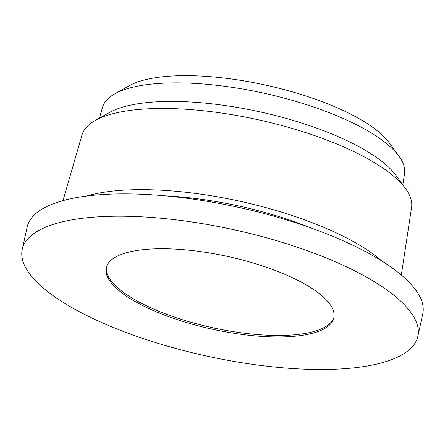 <?xml version="1.0" encoding="UTF-8"?>
<svg xmlns="http://www.w3.org/2000/svg" width="445" height="445" viewBox="0 0 445 445"><rect width="100%" height="100%" fill="white"/><g stroke="black" fill="none" stroke-linecap="round" stroke-linejoin="round"><path stroke-width="0.67" d="M334 317.118A116.529 37.18 12.4 0 1 310.794 332.281A116.529 37.18 12.4 0 1 180.965 319.249A116.529 37.18 12.4 0 1 106.422 267.083M310.465 333.772A116.529 37.18 12.4 0 1 179.541 320.383A116.529 37.18 12.4 0 1 106.233 267.818A116.529 37.18 12.4 0 1 228.029 256.531A116.529 37.18 12.4 0 1 333.856 317.864A116.529 37.18 12.4 0 1 310.465 333.772M377.193 363.971A202.519 64.62 12.4 0 1 149.648 340.709A202.519 64.62 12.4 0 1 22.25 249.356A202.519 64.62 12.4 0 1 233.92 229.731A202.519 64.62 12.4 0 1 417.844 336.331A202.519 64.62 12.4 0 1 377.193 363.971M22.25 249.356L27.156 227.039A202.519 64.62 12.4 0 1 238.832 207.415A202.519 64.62 12.4 0 1 422.75 314.014L417.844 336.331M164.878 195.822A159.126 50.769 12.4 0 1 310.821 227.912M86.669 196.05A174.395 55.642 12.4 0 1 240.172 201.301A174.395 55.642 12.4 0 1 381.721 260.926M62.956 200.634L81.991 134.996A168.766 53.845 12.4 0 1 95.224 120.506A168.766 53.845 12.4 0 1 258.106 119.744A168.766 53.845 12.4 0 1 405.645 188.752A168.766 53.845 12.4 0 1 411.58 207.459L401.329 275.032M95.224 120.506L109.37 112.552A155.911 49.745 12.4 0 1 259.841 111.845A155.911 49.745 12.4 0 1 396.139 175.603L405.645 188.752M99.402 118.153L102.584 107.178A154.621 49.334 12.4 0 1 114.71 93.901A154.621 49.334 12.4 0 1 263.941 93.205A154.621 49.334 12.4 0 1 399.115 156.429A154.621 49.334 12.4 0 1 404.55 173.572L402.836 184.87M114.71 93.901L129.211 85.752A141.443 45.129 12.4 0 1 265.721 85.112A141.443 45.129 12.4 0 1 389.369 142.951L399.115 156.429"/></g></svg>
